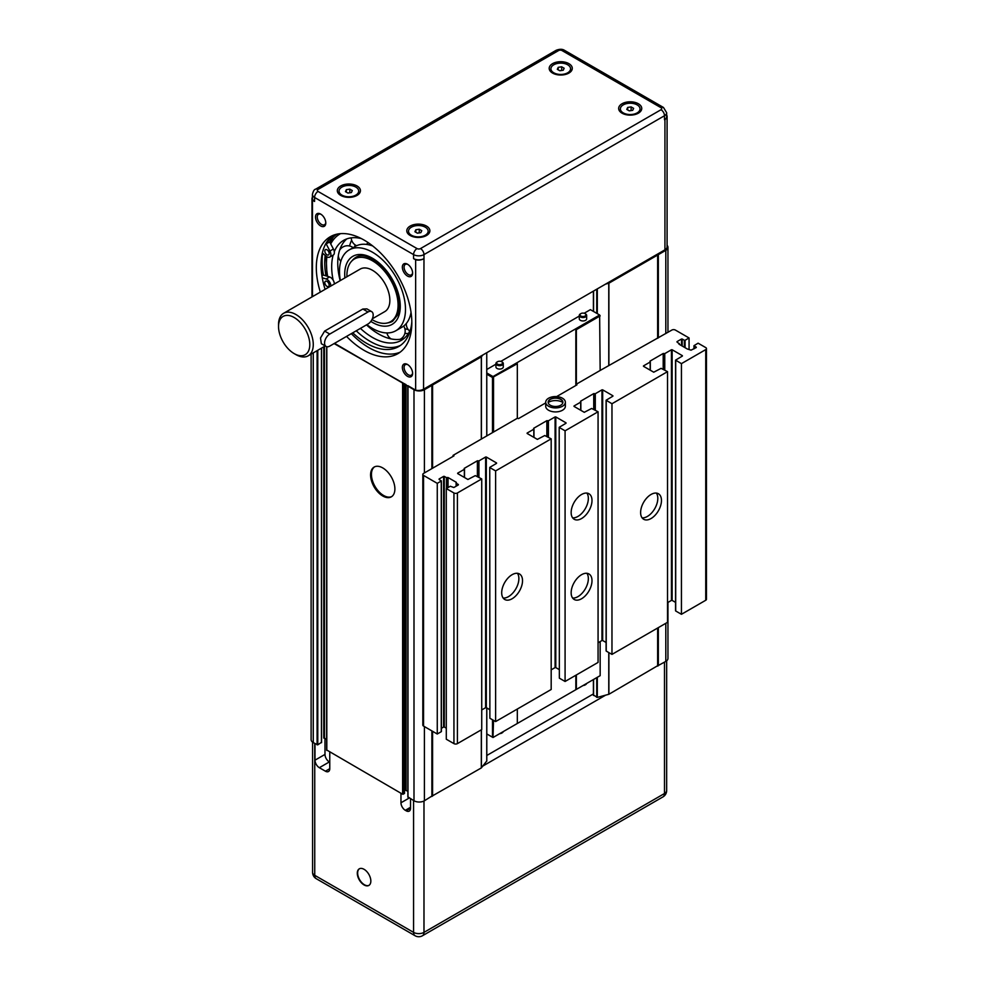 <?xml version="1.0" encoding="UTF-8"?>
<svg xmlns="http://www.w3.org/2000/svg" width="985" height="985" viewBox="0 0 985 985"><rect width="100%" height="100%" fill="white"/><g stroke="black" fill="none" stroke-linecap="round" stroke-linejoin="round"><path stroke-width="1.48" d="M326.084 346.449L321.344 343.716L320.507 337.966L324.631 331.083L362.837 309.031L366.925 308.896L371.653 311.629A7.363 4.248 -60 0 1 372.786 317.539A7.363 4.248 -60 0 1 367.971 324.028L329.766 346.092A7.363 4.248 -60 0 1 326.084 346.449A7.363 4.248 -60 0 1 324.952 340.551A7.363 4.248 -60 0 1 329.766 334.063L367.971 311.999A7.363 4.248 -60 0 1 371.653 311.629M295.906 354.612L294.17 353.603A22.101 12.756 60 0 1 278.533 326.54A22.101 12.756 60 0 1 294.17 317.515A22.101 12.756 60 0 1 309.795 344.59A22.101 12.756 60 0 1 294.17 353.603L295.906 354.612A24.563 14.184 -120 0 0 308.182 355.831A24.563 14.184 -120 0 0 308.182 327.463A24.563 14.184 -120 0 0 283.631 313.292L360.214 269.077A24.563 14.184 60 0 1 384.766 283.249A24.563 14.184 60 0 1 384.766 311.617L372.33 318.795M283.631 313.292A24.563 14.184 -120 0 0 278.533 324.533L278.533 326.54M346.929 276.748A36.186 20.894 60 0 1 347.348 270.333A36.186 20.894 60 0 1 351.3 261.554A36.186 20.894 60 0 1 379.988 266.43A36.186 20.894 60 0 1 398.075 305.116A36.186 20.894 60 0 1 386.822 323.092A36.186 20.894 60 0 1 371.961 319.571M386.822 323.092L388.816 322.686A36.839 21.264 -120 0 0 392.646 321.245L398.063 314.449L399.454 307.985C399.91 301.915 398.74 295.217 395.933 287.916C388.09 266.024 365.238 250.387 355.807 257.442A36.839 21.264 -120 0 0 352.655 260.028L351.3 261.554M366.888 324.656A46.664 26.94 -120 0 0 395.822 330.751A46.664 26.94 -120 0 0 395.822 276.871A46.664 26.94 -120 0 0 349.158 249.931A46.664 26.94 -120 0 0 340.071 264.534A46.664 26.94 -120 0 0 340.367 280.528M411.04 312.356A46.664 26.94 60 0 1 406.953 322.649L406.916 322.698A46.664 26.94 60 0 1 401.892 327.242L395.822 330.751M349.158 249.931L355.24 246.422A46.664 26.94 60 0 1 357.654 245.29L357.654 245.29A46.664 26.94 60 0 1 372.699 245.954M404.219 338.298A57.709 33.318 60 0 1 392.067 339.099L392.005 339.086A57.709 33.318 60 0 1 366.494 324.878M355.068 244.846A57.709 33.318 -120 0 0 354.969 245.388A57.709 33.318 -120 0 0 354.748 246.706M404.86 328.707A57.709 33.318 -120 0 0 408.184 329.507M408.393 333.472A57.709 33.318 60 0 1 404.872 333.398M349.54 245.979A57.709 33.318 60 0 1 351.657 240.217M593.561 695.102L597.304 697.405L608.902 694.265L657.635 665.725M432.021 796.126L481.308 767.931L486.75 760.999M482.896 766.022L605.59 695.176M486.799 755.483L593.413 693.92M423.55 389.198L423.981 258.612A7.363 4.248 180 0 1 413.565 258.612L415.645 259.806L415.645 390.159A7.363 4.248 -0 0 0 423.55 389.198L482.896 354.945L481.308 356.853L424.412 389.703A7.363 4.248 180 0 1 413.995 389.703L334.543 343.334M407.999 796.927L413.995 800.78A7.363 4.248 0 0 0 424.412 800.78L431.886 796.065M405.401 384.236L405.401 790.204L407.864 791.226L407.827 385.64M409.218 798.022L400.969 802.787L400.969 793.257M326.811 750.053L402.619 794.218L404.355 793.208M403.308 794.218L403.308 383.14L334.112 343.58M382.734 495.984A17.188 9.924 60 0 1 371.505 480.828A17.188 9.924 60 0 1 374.14 467.062A17.188 9.924 60 0 1 391.328 476.986A17.188 9.924 60 0 1 391.328 496.834A17.188 9.924 60 0 1 382.734 495.984M374.583 466.828A17.188 9.924 -120 0 0 372.49 480.729A17.188 9.924 -120 0 0 383.608 495.48A17.188 9.924 -120 0 0 391.759 496.563M329.766 752.158L329.766 768.694L325.432 771.206A6.144 3.546 -120 0 0 328.498 771.514A6.144 3.546 -120 0 0 329.766 768.694M311.112 354.132L311.112 739.624A7.363 4.248 0 0 0 313.267 742.628L317.786 744.832L321.43 742.333M323.782 346.831L323.782 738.073L326.675 739.341M324.988 738.368L324.988 754.412A6.144 3.546 -120 0 0 329.335 761.934L329.766 762.181M324.988 754.412L315.003 760.174L315.003 743.638M657.783 665.786L665.798 661.415A7.363 4.248 0 0 0 667.953 658.411L667.953 602.426M657.118 254.352L664.937 249.833A7.363 4.248 -0 0 0 667.091 246.829L667.091 116.489A7.363 4.248 180 0 1 664.937 119.493L664.493 119.751A7.363 4.248 180 0 0 666.66 116.735L666.66 112.733L663.484 107.476A4.913 2.832 -60 0 0 661.021 107.71A2.45 1.416 180 0 1 661.021 109.717A4.913 2.832 60 0 1 664.493 115.737A7.363 4.248 -0 0 0 666.66 112.733M667.091 245.327A7.363 4.248 180 0 1 667.953 247.333A7.363 4.248 180 0 1 665.798 250.338L608.902 283.188L605.59 284.099L656.995 254.413M415.645 390.159L408.085 385.788M482.896 354.945L605.59 284.099M486.799 369.473L495.923 364.204M500.811 361.384L579.279 316.074M584.167 313.255L590.384 309.659L599.631 315.003L493.005 376.565L486.799 372.983M410.179 235.501L410.179 235.501A11.537 6.661 180 0 1 410.179 226.07A11.537 6.661 180 0 1 426.493 226.07A11.537 6.661 180 0 1 426.493 235.501A11.537 6.661 180 0 1 410.179 235.501L410.179 235.501M340.712 195.399L340.712 195.399A11.537 6.661 180 0 1 340.712 185.968A11.537 6.661 180 0 1 357.038 185.968A11.537 6.661 180 0 1 357.038 195.399A11.537 6.661 180 0 1 340.712 195.399L340.712 195.399M552.573 73.075L552.573 73.075A11.537 6.661 180 0 1 552.573 63.656A11.537 6.661 180 0 1 568.899 63.656A11.537 6.661 180 0 1 568.899 73.075A11.537 6.661 180 0 1 552.573 73.075L552.573 73.075M622.04 113.177L622.04 113.177A11.537 6.661 180 0 1 622.04 103.757A11.537 6.661 180 0 1 638.366 103.757A11.537 6.661 180 0 1 638.366 113.177A11.537 6.661 180 0 1 622.04 113.177L622.04 113.177M312.491 296.62L312.491 200.263L314.572 201.457A7.363 4.248 180 0 1 312.417 198.453L312.417 194.439A7.363 4.248 -0 0 0 314.572 197.456L413.565 254.598A7.363 4.248 -0 0 0 423.981 254.598A4.913 2.832 -120 0 0 420.509 248.577A2.45 1.416 180 0 1 417.037 248.577A4.913 2.832 120 0 0 413.565 254.598L413.565 258.612M627.753 114.986A9.825 5.676 180 0 1 623.259 113.497L623.259 113.497A9.825 5.676 180 0 1 620.378 109.483A9.825 5.676 180 0 1 620.39 109.187M640.004 109.187A9.825 5.676 180 0 1 640.028 109.483A9.825 5.676 180 0 1 637.147 113.497A9.825 5.676 180 0 1 632.641 114.986M624.675 114.322L623.259 113.497L624.675 114.322M623.259 112.893A9.825 5.676 180 0 1 620.378 108.892A9.825 5.676 180 0 1 630.203 103.216A9.825 5.676 180 0 1 640.028 108.892A9.825 5.676 180 0 1 633.958 114.125A9.825 5.676 180 0 1 623.259 112.893M627.691 107.439L631.114 106.909L633.626 108.362L632.702 110.332L629.28 110.862L626.78 109.421L627.691 107.439L627.691 109.951M631.114 106.909L631.114 110.517L629.206 110.812M558.286 74.872A9.825 5.676 180 0 1 553.792 73.395L553.792 73.395A9.825 5.676 180 0 1 550.91 69.381A9.825 5.676 180 0 1 550.923 69.085M570.549 69.085A9.825 5.676 180 0 1 570.561 69.381A9.825 5.676 180 0 1 567.68 73.395A9.825 5.676 180 0 1 563.186 74.872M555.208 74.22L553.792 73.395L555.208 74.22M553.792 72.791A9.825 5.676 180 0 1 550.91 68.778A9.825 5.676 180 0 1 560.736 63.114A9.825 5.676 180 0 1 570.561 68.778A9.825 5.676 180 0 1 564.491 74.023A9.825 5.676 180 0 1 553.792 72.791M558.224 67.337L561.659 66.808L564.159 68.248L563.248 70.23L559.812 70.76L557.313 69.307L558.224 67.337L558.224 69.837M561.659 66.808L561.659 70.415L559.739 70.711M346.425 197.197A9.825 5.676 180 0 1 341.93 195.707L341.93 195.707A9.825 5.676 180 0 1 339.049 191.706A9.825 5.676 180 0 1 339.062 191.398M358.675 191.398A9.825 5.676 180 0 1 358.7 191.706A9.825 5.676 180 0 1 355.819 195.707A9.825 5.676 180 0 1 351.313 197.197M343.346 196.532L341.93 195.707L343.346 196.532M341.93 195.116A9.825 5.676 180 0 1 339.049 191.102A9.825 5.676 180 0 1 348.875 185.426A9.825 5.676 180 0 1 358.7 191.102A9.825 5.676 180 0 1 352.63 196.335A9.825 5.676 180 0 1 341.93 195.116M346.363 189.649L349.786 189.12L352.298 190.573L351.374 192.543L347.951 193.072L345.452 191.632L346.363 189.649L346.363 192.161M349.786 189.12L349.786 192.728L347.865 193.035M312.491 200.263A7.363 4.248 180 0 1 311.986 198.699A7.363 4.248 180 0 1 312.417 197.259M423.55 258.858A7.363 4.248 180 0 1 415.645 259.806M415.892 237.299A9.825 5.676 180 0 1 411.385 235.821L411.385 235.821A9.825 5.676 180 0 1 408.516 231.807A9.825 5.676 180 0 1 408.529 231.512M428.143 231.512A9.825 5.676 180 0 1 428.155 231.807A9.825 5.676 180 0 1 425.286 235.821A9.825 5.676 180 0 1 420.78 237.299M412.813 236.634L411.385 235.821L412.813 236.634M411.385 235.218A9.825 5.676 180 0 1 408.516 231.204A9.825 5.676 180 0 1 418.329 225.528A9.825 5.676 180 0 1 428.155 231.204A9.825 5.676 180 0 1 422.097 236.449A9.825 5.676 180 0 1 411.385 235.218M415.83 229.764L419.253 229.234L421.765 230.675L420.841 232.657L417.418 233.186L414.907 231.734L415.83 229.764L415.83 232.263M419.253 229.234L419.253 232.842L417.332 233.137M407.482 264.202A7.264 4.199 -120 0 0 402.348 267.169A7.264 4.199 -120 0 0 407.482 276.071A7.264 4.199 -120 0 0 412.616 273.104A7.264 4.199 -120 0 0 407.482 264.202L407.482 264.202M346.548 336.402A67.534 38.994 -120 0 0 364.068 350.352A67.534 38.994 -120 0 0 397.829 353.701A67.534 38.994 -120 0 0 411.829 322.772A67.534 38.994 -120 0 0 382.34 254.807A67.534 38.994 -120 0 0 330.295 236.72A67.534 38.994 -120 0 0 320.334 292.102M315.508 217.045A7.264 4.199 -120 0 0 320.654 225.947A7.264 4.199 -120 0 0 325.789 222.979A7.264 4.199 -120 0 0 320.654 214.077A7.264 4.199 -120 0 0 315.508 217.045M412.616 373.364A7.264 4.199 -120 0 0 407.482 364.475A7.264 4.199 -120 0 0 402.348 367.442A7.264 4.199 -120 0 0 407.482 376.332A7.264 4.199 -120 0 0 412.616 373.364M412.604 372.835A6.033 3.484 60 0 1 411.373 375.125A6.033 3.484 60 0 1 406.719 373.512A6.033 3.484 60 0 1 404.084 367.442A6.033 3.484 60 0 1 405.327 364.672A6.033 3.484 60 0 1 407.938 364.758M325.764 222.438A6.033 3.484 60 0 1 324.533 224.74A6.033 3.484 60 0 1 319.891 223.115A6.033 3.484 60 0 1 317.256 217.045A6.033 3.484 60 0 1 318.5 214.274A6.033 3.484 60 0 1 321.11 214.361M412.604 272.574A6.033 3.484 60 0 1 411.373 274.864A6.033 3.484 60 0 1 408.344 274.569A6.033 3.484 60 0 1 404.404 269.25A6.033 3.484 60 0 1 405.327 264.411A6.033 3.484 60 0 1 407.938 264.497M666.66 115.048A7.363 4.248 180 0 1 667.091 116.489M400.144 352.174A67.534 38.994 60 0 1 351.325 333.644M325.099 289.344A67.534 38.994 60 0 1 332.77 235.489M321.96 275.874L323.412 275.037L329.581 276.97A5.528 3.189 60 0 1 333.139 280.134A57.709 33.318 60 0 1 332.388 258.464A57.709 33.318 60 0 1 333.139 255.115A5.528 3.189 -120 0 0 333.225 255.078A5.528 3.189 -120 0 0 334.297 251.68A57.709 33.318 60 0 1 343.63 240.365A57.709 33.318 60 0 1 361.335 238.579M322.649 253.256A71.228 41.124 -120 0 0 323.412 275.037M330.898 285.995A5.528 3.189 -120 0 0 326.109 278.977L322.267 277.77M334.371 284A5.528 3.189 -120 0 0 333.139 280.134M322.354 253.01L326.109 256.186A5.528 3.189 -120 0 0 329.753 257.073A5.528 3.189 -120 0 0 329.938 251.027L326.195 243.911L329.667 241.904A64.148 37.036 60 0 1 336.353 234.504M356.225 330.812A64.148 37.036 60 0 0 358.675 333.053A64.148 37.036 -120 0 0 400.402 345.452M326.195 243.911A64.148 37.036 60 0 1 334.568 235.415A64.148 37.036 60 0 1 337.326 234.073M411.816 321.849A64.148 37.036 60 0 1 398.716 346.535A64.148 37.036 60 0 1 352.753 332.819M329.667 241.904L333.41 249.02A5.528 3.189 60 0 1 334.297 251.68M325.641 249.55A3.066 1.773 60 0 1 328.608 251.557A3.066 1.773 60 0 1 328.522 254.955A3.066 1.773 60 0 1 326.983 254.795A3.066 1.773 60 0 1 324.988 252.098A3.066 1.773 60 0 1 325.456 249.636A3.066 1.773 60 0 1 325.641 249.55M324.902 281.993A3.066 1.773 60 0 1 325.456 281.217A3.066 1.773 60 0 1 328.522 282.99A3.066 1.773 60 0 1 328.522 286.536A3.066 1.773 60 0 1 326.983 286.376A3.066 1.773 60 0 1 324.902 281.993M410.659 329.039A57.709 33.318 60 0 1 401.351 340.33A57.709 33.318 60 0 1 360.424 328.387M325.185 255.41A67.534 38.994 -120 0 0 325.949 275.837M340.17 280.639A57.709 33.318 60 0 1 338.458 254.955L338.471 254.881A57.709 33.318 60 0 1 346.831 238.887M666.66 660.824L666.66 790.512A7.363 4.248 180 0 1 664.493 793.516L423.981 932.376A7.363 4.248 180 0 1 413.565 932.376L314.744 875.333A7.363 4.248 180 0 1 312.59 872.316A7.363 7.363 0 0 0 316.271 878.706L415.091 935.75A7.363 4.248 -60 0 1 413.565 932.376L413.565 800.534M423.981 801.014L423.981 932.376A7.363 4.248 60 0 1 422.454 935.75L662.967 796.89A7.363 4.248 -120 0 0 664.493 793.516L664.493 662.166M314.744 743.478L314.744 875.333A7.363 4.248 120 0 0 316.271 878.706M325.432 771.206L319.349 767.697L329.335 761.934M315.003 760.174A6.144 3.546 -120 0 0 319.349 767.697M410.523 798.773L410.523 808.303L406.177 810.803A6.144 3.546 -120 0 0 409.243 811.111A6.144 3.546 -120 0 0 410.523 808.303M406.177 810.803L405.315 810.31L410.523 807.294M400.969 802.787A6.144 3.546 -120 0 0 405.315 810.31M364.068 884.949A9.579 5.528 60 0 1 357.814 876.515A9.579 5.528 60 0 1 359.279 868.844A9.579 5.528 60 0 1 368.858 874.372A9.579 5.528 60 0 1 368.858 885.429A9.579 5.528 60 0 1 364.068 884.949M359.451 868.745A9.579 5.528 -120 0 0 358.208 876.465A9.579 5.528 -120 0 0 364.413 884.752A9.579 5.528 -120 0 0 369.03 885.318M586.654 315.409L586.654 318.82A3.681 2.13 180 0 1 584.376 320.79A3.681 2.13 180 0 1 580.362 320.322A3.681 2.13 180 0 1 579.279 318.82L579.279 315.409A3.681 2.13 0 0 0 580.362 316.911A3.681 2.13 0 0 0 584.376 317.379A3.681 2.13 0 0 0 586.654 315.409A3.681 2.13 0 0 0 585.57 313.907A3.681 2.13 0 0 0 585.275 313.759M503.286 363.539L503.286 366.949A3.681 2.13 180 0 1 501.02 368.907A3.681 2.13 180 0 1 497.006 368.452A3.681 2.13 180 0 1 495.923 366.949L495.923 363.539A3.681 2.13 0 0 0 497.006 365.041A3.681 2.13 0 0 0 501.02 365.497A3.681 2.13 0 0 0 503.286 363.539A3.681 2.13 0 0 0 502.215 362.037A3.681 2.13 0 0 0 501.919 361.877M492.488 719.764L492.488 737.211L486.799 733.936M486.799 374.189L492.488 377.477L492.488 432.612M516.805 723.778L575.843 689.697L575.843 675.254M575.843 385.492L575.843 328.744L576.36 329.643L600.16 315.914L599.631 315.003L600.16 370.458L671.881 330.049A2.45 1.416 180 0 1 675.353 330.049L689.069 337.966L689.069 348.998M600.16 641.567L600.16 675.661L575.843 689.697M453.063 456.375L453.063 455.378L493.534 432.021L493.534 377.477L492.488 377.477L517.322 363.736L516.805 362.837M517.322 709.04L517.322 723.482L493.005 737.519L493.534 720.367M422.824 474.425L422.824 725.083A2.45 1.416 0 0 0 423.55 726.08L423.55 475.423A2.45 1.416 180 0 1 422.824 474.425A2.45 1.416 180 0 1 423.55 473.428L453.937 455.883L453.063 455.378M423.55 475.423L437.266 483.352L441.255 481.037L441.255 731.301M439.088 479.387L441.255 481.037M439.088 478.993L443.607 476.383L443.607 727.041L444.297 727.041L444.297 476.383L443.607 476.383M444.297 476.383L446.464 477.639L446.464 488.462M447.165 488.055L447.165 477.639L446.464 477.639M447.165 477.639L447.338 487.957M448.027 487.563L448.027 477.528L447.338 477.528M448.027 477.528L456.363 482.342M456.363 482.748L456.055 486.245M456.19 486.159L456.055 483.044M456.19 483.253L458.357 484.497M458.357 484.903L453.851 487.513L450.293 486.258L446.291 488.56L453.937 492.968L453.937 743.626A2.45 1.416 0 0 0 457.409 743.626L457.409 492.968A2.45 1.416 180 0 1 453.937 492.968M457.409 492.968L481.727 478.932L475.299 475.632L467.912 479.486L457.668 473.576M457.668 473.169L464.354 469.316L464.354 477.429M464.181 468.404L477.38 460.795L477.38 476.432M478.07 476.826L478.07 460.795L477.38 460.795M478.07 460.795L478.242 476.937M478.944 477.331L478.944 460.894L478.242 460.894M478.944 460.894L485.63 457.028L485.63 707.686L486.319 707.686L486.319 457.028L485.63 457.028M486.319 457.028L496.563 462.95M496.563 463.344L489.742 467.407L489.877 718.262L489.742 467.407M489.877 467.604L495.615 470.916L551.181 438.83L544.754 435.53L537.379 439.384L527.135 433.474M527.135 433.068L533.821 429.201L533.821 437.328M533.648 428.303L546.847 420.681L546.847 436.33M547.537 436.724L547.537 420.681L546.847 420.681M547.537 420.681L547.709 436.823M548.411 437.229L548.411 420.78L547.709 420.78M548.411 420.78L555.097 416.926L555.097 667.584L555.786 667.584L555.786 416.926L555.097 416.926M555.786 416.926L566.03 422.836M566.03 423.242L559.197 427.305L559.345 678.16L559.197 427.305M559.345 427.502L565.082 430.814L598.067 411.767L591.653 408.455L584.265 412.309L574.021 406.399M574.021 405.992L580.707 402.139L580.707 410.252M580.534 401.24L593.733 393.618L593.733 409.255M594.423 409.662L594.423 393.618L593.733 393.618M594.423 393.618L594.595 409.76M595.297 410.154L595.297 393.717L594.595 393.717M595.297 393.717L601.983 389.851L601.983 640.509L602.672 640.509L602.672 389.851L601.983 389.851M602.672 389.851L612.916 395.773M612.916 396.167L606.095 400.23L611.968 403.739L667.534 371.653L661.107 368.353L653.732 372.207L643.488 366.297M643.488 365.891L650.174 362.037L650.174 370.151M650.001 361.126L663.2 353.504L663.2 369.153M663.89 369.547L663.89 353.504L663.2 353.504M663.89 353.504L664.062 369.658M664.764 370.052L664.764 353.615L664.062 353.615M664.764 353.615L671.45 349.749L671.45 600.407L672.139 600.407L672.139 349.749L671.45 349.749M672.139 349.749L682.383 355.671M682.383 356.065L675.55 360.128L681.435 363.637L705.74 349.601L705.74 600.259A2.45 1.416 0 0 0 706.467 599.249L706.467 348.591A2.45 1.416 180 0 1 705.74 349.601M694.105 348.801L693.957 345.686L698.106 343.186L705.74 347.594A2.45 1.416 180 0 1 706.467 348.591M694.105 345.895L696.272 347.139M696.272 347.545L691.064 350.155L687.333 348.998L678.997 344.184M677.003 342.029L679.17 343.679M677.003 341.635L681.521 339.025L681.521 345.637M682.211 346.043L682.211 339.025L681.521 339.025M682.211 339.025L684.378 340.281L684.378 347.299M685.08 347.693L685.08 340.281L684.378 340.281M685.08 340.281L689.069 337.966M576.36 329.643L576.36 384.187L600.16 370.458M576.36 384.187L576.914 384.876L556.611 396.598M545.702 402.902L518.504 418.6L517.322 418.28L517.322 363.736M493.534 432.021L517.322 418.28M565.353 402.237L565.353 406.251A9.825 5.676 180 0 1 559.283 411.484A9.825 5.676 180 0 1 548.583 410.252A9.825 5.676 180 0 1 545.702 406.251L545.702 402.237A9.825 5.676 180 0 1 555.528 396.561A9.825 5.676 180 0 1 565.353 402.237A9.825 5.676 180 0 1 559.283 407.482A9.825 5.676 180 0 1 548.583 406.251A9.825 5.676 180 0 1 545.702 402.237M548.177 402.483A9.825 5.676 180 0 1 562.878 402.483M481.727 478.932L481.727 729.589L457.409 743.626M705.74 600.259L681.435 614.295L675.698 610.983L675.698 360.325M675.55 602.377L672.139 600.407M671.45 600.407L667.534 602.66M667.534 371.653L667.534 622.311L611.968 654.397L606.231 651.085L606.231 400.427M606.095 642.491L602.672 640.509M601.983 640.509L598.067 642.774M598.067 411.767L598.067 662.425L565.082 681.472L559.345 678.16M559.197 669.554L555.786 667.584M555.097 667.584L551.181 669.837M551.181 438.83L551.181 689.488L495.615 721.574L489.877 718.262M489.742 709.656L486.319 707.686M485.63 707.686L481.727 709.939M446.291 488.56L446.291 739.218L453.937 743.626M446.291 728.186L444.297 727.041M443.607 727.041L441.403 728.309M441.255 731.695L437.266 734.01L437.266 483.352M423.55 726.08L437.266 734.01M550.319 405.241A7.363 4.248 180 0 1 548.152 402.237A7.363 4.248 180 0 1 555.528 397.989A7.363 4.248 180 0 1 562.891 402.237A7.363 4.248 180 0 1 558.347 406.165A7.363 4.248 180 0 1 550.319 405.241M562.891 402.336A7.363 4.248 0 0 0 555.528 398.186A7.363 4.248 0 0 0 548.165 402.336M565.082 430.814L565.082 681.472M495.615 470.916L495.615 721.574M576.04 385.381L576.04 384.372M571.152 592.736A14.738 8.508 -60 0 1 577.592 577.912A14.738 8.508 -60 0 1 588.944 573.96A14.738 8.508 -60 0 1 588.944 590.975A14.738 8.508 -60 0 1 574.206 599.483A14.738 8.508 -60 0 1 571.152 592.736M571.152 512.52A14.738 8.508 -60 0 1 577.592 497.696A14.738 8.508 -60 0 1 588.944 493.744A14.738 8.508 -60 0 1 588.944 510.759A14.738 8.508 -60 0 1 574.206 519.267A14.738 8.508 -60 0 1 571.152 512.52M572.617 598.03A14.738 8.508 120 0 0 585.299 588.87A14.738 8.508 120 0 0 586.888 573.307M572.617 517.827A14.738 8.508 120 0 0 585.299 508.654A14.738 8.508 120 0 0 586.888 493.091M501.697 592.736A14.738 8.508 -60 0 1 508.125 577.912A14.738 8.508 -60 0 1 519.477 573.96A14.738 8.508 -60 0 1 519.477 590.975A14.738 8.508 -60 0 1 504.739 599.483A14.738 8.508 -60 0 1 501.697 592.736M503.15 598.03A14.738 8.508 120 0 0 515.832 588.87A14.738 8.508 120 0 0 517.42 573.307M611.968 403.739L611.968 654.397M681.435 363.637L681.435 614.295M640.619 512.532A14.738 8.508 -60 0 1 647.046 497.696A14.738 8.508 -60 0 1 658.411 493.744A14.738 8.508 -60 0 1 658.411 510.759A14.738 8.508 -60 0 1 643.673 519.267A14.738 8.508 -60 0 1 640.619 512.532M642.072 517.827A14.738 8.508 120 0 0 654.754 508.654A14.738 8.508 120 0 0 656.355 493.091M576.36 674.947L576.36 689.389M580.645 313.759A3.681 2.13 0 0 0 580.362 313.907A3.681 2.13 0 0 0 579.279 315.409M580.879 316.013A2.943 1.699 180 0 1 580.879 313.599A2.943 1.699 180 0 1 585.053 313.599A2.943 1.699 180 0 1 585.053 316.013A2.943 1.699 180 0 1 580.879 316.013M497.29 361.877A3.681 2.13 0 0 0 497.006 362.037A3.681 2.13 0 0 0 495.923 363.539M497.523 364.142A2.943 1.699 180 0 1 497.523 361.729A2.943 1.699 180 0 1 501.697 361.729A2.943 1.699 180 0 1 501.697 364.142A2.943 1.699 180 0 1 497.523 364.142M500.134 733.406A3.681 2.13 0 0 0 502.215 732.803A3.681 2.13 0 0 0 503.249 731.596M501.919 732.951A2.943 1.699 180 0 1 501.697 733.111A2.943 1.699 180 0 1 499.789 733.603M583.489 685.277A3.681 2.13 0 0 0 585.57 684.673A3.681 2.13 0 0 0 586.617 683.479M585.275 684.834A2.943 1.699 180 0 1 585.053 684.981A2.943 1.699 180 0 1 583.145 685.474M329.766 334.063L324.631 331.083M367.971 311.999L362.837 309.031M370.828 321.406A39.289 22.692 -120 0 0 400.132 309.585A39.289 22.692 -120 0 0 376.504 260.914A39.289 22.692 -120 0 0 345.193 268.609A39.289 22.692 -120 0 0 344.873 277.93M486.75 761.233L486.75 707.932M486.75 435.924L486.75 352.716L486.799 435.899M481.406 767.857L481.406 729.774M481.406 439.014L481.406 356.767M407.999 797.321L407.999 386.243M413.995 389.703L413.995 800.78M424.412 800.78L424.412 726.585M424.412 472.923L424.412 389.703M431.886 385.394L431.886 468.614M431.886 730.895L431.886 796.471M432.575 796.065L432.575 731.301M432.575 468.207L432.575 384.987M481.308 767.931L481.308 729.836M481.308 439.064L481.308 356.853M406.091 790.204L406.091 384.642M402.619 383.14L402.619 794.218M326.811 750.447L326.811 346.732M404.355 383.633L404.355 793.614M321.43 348.173L321.43 742.727M317.786 744.832L317.786 350.278M313.267 742.628L313.267 352.889M317.096 350.685L317.096 744.832M326.675 750.25L326.675 346.695L326.638 739.316M324.471 738.073L324.471 346.425M658.337 665.725L658.337 627.63M658.337 337.867L658.337 254.647M665.798 250.338L665.798 333.558M665.798 623.32L665.798 661.415M593.561 291.043L593.561 311.494M593.561 679.465L593.561 695.508M596.75 289.196L596.75 313.341M596.75 677.618L596.75 697.355M597.304 288.876L597.304 313.661M597.304 677.298L597.304 697.405M608.767 283.249L608.767 365.484M608.767 652.55L608.767 694.326M608.902 283.188L608.902 365.41M608.902 652.624L608.902 694.265M657.635 255.053L657.635 338.274M657.635 628.036L657.635 666.131M417.037 248.577L318.044 191.435A2.45 1.416 180 0 1 318.044 189.428L558.569 50.567A2.45 1.416 180 0 1 562.041 50.567A4.913 2.832 -60 0 1 564.491 50.321L663.484 107.476M562.041 50.567L661.021 107.71M558.569 50.567A4.913 2.832 -120 0 0 556.094 50.334M318.044 189.428A4.913 2.832 -120 0 0 315.594 189.182L556.106 50.321C559.566 48.954 562.361 48.954 564.491 50.321M318.044 191.435A4.913 2.832 120 0 0 314.572 197.456L314.572 201.457M423.981 258.612L423.981 254.598L664.493 115.737L664.493 119.751M661.021 109.717L420.509 248.577M664.937 119.493L664.937 249.833M326.109 278.977L329.581 276.97M329.938 251.027L333.41 249.02M358.675 333.053A65.084 37.578 60 0 1 356.324 330.763M330.726 243.911A65.084 37.578 60 0 1 340.576 233.63M327.636 276.366A65.084 37.578 60 0 1 326.897 256.753M325.247 345.969L308.182 355.831M386.933 332.942A9.21 9.21 0 0 0 391.119 338.926M400.132 339.296A9.21 9.21 0 0 0 403.678 326.047M411.447 315.643A9.21 9.21 0 0 0 410.019 316.505M406.3 323.486A9.21 9.21 0 0 0 409.735 331.095M351.214 237.841A9.21 9.21 0 0 0 356.582 245.733M366.358 244.391A9.21 9.21 0 0 0 368.033 242.544M407.864 386.046L407.864 797.124M432.021 796.274L432.021 730.981M432.021 468.528L432.021 385.197M486.799 761.122L486.799 707.956M404.503 383.719L404.503 793.417M321.578 348.099L321.578 742.53M667.953 332.314L667.953 247.333M593.413 291.129L593.413 311.42M593.413 679.551L593.413 695.312M657.783 254.856L657.783 338.187M657.783 627.95L657.783 665.934M315.594 189.182C314.24 189.391 313.181 191.139 312.417 194.439M635.719 114.322L637.147 113.497M566.264 74.22L567.68 73.395M354.391 196.532L355.819 195.707M423.858 236.634L425.286 235.821M311.986 296.916L311.986 198.699M329.753 257.073L333.225 255.078M326.109 256.186L327.032 276.169M333.201 237.213L329.95 242.433M353.11 247.654A9.21 9.21 0 0 0 339.653 250.178M338.335 255.681A9.21 9.21 0 0 0 340.835 261.308M312.59 742.173L312.59 872.316M415.091 935.75A7.363 7.363 0 0 0 422.454 935.75M662.967 796.89A7.363 7.363 0 0 0 666.66 790.512M533.968 429.004L533.968 437.414M464.501 469.106L464.501 477.516M441.403 480.84L441.403 731.498M606.095 650.888L606.095 400.23M580.854 410.339L580.854 401.942M675.55 610.786L675.55 360.128M650.309 370.237L650.309 361.827M693.957 348.887L693.957 345.686M679.318 344.368L679.318 343.482"/></g></svg>
